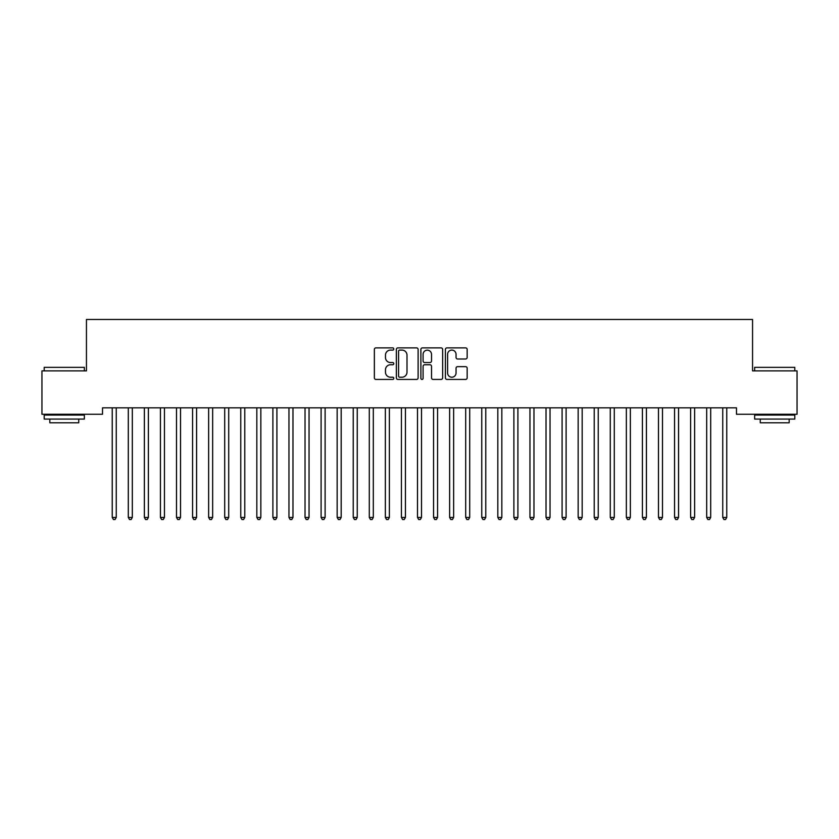 <?xml version="1.0" encoding="UTF-8"?>
<svg xmlns="http://www.w3.org/2000/svg" width="839" height="839" viewBox="0 0 839 839"><rect width="100%" height="100%" fill="white"/><g stroke="black" fill="none" stroke-linecap="round" stroke-linejoin="round"><path stroke-width="1.26" d="M393.795 348.993A1.101 1.101 0 0 0 392.694 347.881L375.935 347.881A1.573 1.573 0 0 0 374.362 349.464L374.362 377.844A1.573 1.573 0 0 0 375.935 379.427L392.694 379.427A1.101 1.101 0 0 0 393.795 378.316A1.101 1.101 0 0 0 392.694 377.214L390.523 377.214A5.044 5.044 0 0 1 385.479 372.17L385.479 369.8A5.044 5.044 0 0 1 390.523 364.755L392.694 364.755A1.101 1.101 0 0 0 393.795 363.654A1.101 1.101 0 0 0 392.694 362.553L390.523 362.553A5.044 5.044 0 0 1 385.479 357.508L385.479 355.138A5.044 5.044 0 0 1 390.523 350.094L392.694 350.094A1.101 1.101 0 0 0 393.795 348.993M465.582 358.998A1.573 1.573 0 0 0 467.166 357.424L467.166 349.464A1.573 1.573 0 0 0 465.582 347.881L446.977 347.881A1.573 1.573 0 0 0 445.404 349.464L445.404 377.844A1.573 1.573 0 0 0 446.977 379.427L465.582 379.427A1.573 1.573 0 0 0 467.166 377.844L467.166 368.227A1.573 1.573 0 0 0 465.582 366.653L457.622 366.653A1.573 1.573 0 0 0 456.049 368.227L456.049 372.998A4.216 4.216 0 0 1 451.833 377.214A4.216 4.216 0 0 1 447.607 372.998L447.607 354.31A4.216 4.216 0 0 1 451.833 350.094A4.216 4.216 0 0 1 456.049 354.31L456.049 357.424A1.573 1.573 0 0 0 457.622 358.998L465.582 358.998M736.485 407.838L102.515 407.838L102.515 414.267L41.95 414.267L41.95 370.88L86.448 370.88L86.448 319.47L752.552 319.47L752.552 370.88L797.05 370.88L797.05 414.267L736.485 414.267L736.485 407.838M418.116 349.464A1.573 1.573 0 0 0 416.543 347.881L397.938 347.881A1.573 1.573 0 0 0 396.354 349.464L396.354 377.844A1.573 1.573 0 0 0 397.938 379.427L416.543 379.427A1.573 1.573 0 0 0 418.116 377.844L418.116 349.464M422.457 347.881L441.062 347.881A1.573 1.573 0 0 1 442.646 349.464L442.646 377.844A1.573 1.573 0 0 1 441.062 379.427L433.102 379.427A1.573 1.573 0 0 1 431.529 377.844L431.529 366.339A1.573 1.573 0 0 0 429.946 364.755L424.66 364.755A1.573 1.573 0 0 0 423.087 366.339L423.087 378.316A1.101 1.101 0 0 1 421.986 379.427A1.101 1.101 0 0 1 420.884 378.316L420.884 349.464A1.573 1.573 0 0 1 422.457 347.881M399.668 350.094A1.101 1.101 0 0 0 398.567 351.195L398.567 376.113A1.101 1.101 0 0 0 399.668 377.214L401.954 377.214A5.044 5.044 0 0 0 406.999 372.17L406.999 355.138A5.044 5.044 0 0 0 401.954 350.094L399.668 350.094M431.529 354.394A4.216 4.216 0 0 0 427.303 350.167A4.216 4.216 0 0 0 423.087 354.394L423.087 360.969A1.573 1.573 0 0 0 424.66 362.553L429.946 362.553A1.573 1.573 0 0 0 431.529 360.969L431.529 354.394M116.254 408.666A1.605 1.605 0 0 1 116.369 408.069A1.605 1.605 0 0 0 116.254 408.666L116.254 517.443L112.237 517.443L112.237 408.666A1.605 1.605 0 0 0 112.122 408.069A1.605 1.605 0 0 1 112.237 408.666M116.254 517.443L115.048 519.53L113.443 519.53L112.237 517.443M132.321 408.666A1.605 1.605 0 0 1 132.436 408.069A1.605 1.605 0 0 0 132.321 408.666L132.321 517.443L128.304 517.443L128.304 408.666A1.605 1.605 0 0 0 128.189 408.069A1.605 1.605 0 0 1 128.304 408.666M148.388 408.666A1.605 1.605 0 0 1 148.503 408.069A1.605 1.605 0 0 0 148.388 408.666L148.388 517.443L144.371 517.443L144.371 408.666A1.605 1.605 0 0 0 144.256 408.069A1.605 1.605 0 0 1 144.371 408.666M132.321 517.443L131.115 519.53L129.51 519.53L128.304 517.443M148.388 517.443L147.182 519.53L145.577 519.53L144.371 517.443M44.194 367.346L84.361 367.346L44.194 367.346L44.194 370.88M84.361 419.081L44.194 419.081L44.194 415.064L84.361 415.064L84.361 419.081M78.74 419.081L78.74 422.783L49.826 422.783L49.826 419.081M754.639 367.346L794.806 367.346L754.639 367.346L754.639 370.88M794.806 419.081L754.639 419.081L754.639 415.064L794.806 415.064L794.806 419.081M789.174 419.081L789.174 422.783L760.26 422.783L760.26 419.081M164.454 408.666A1.605 1.605 0 0 1 164.57 408.069A1.605 1.605 0 0 0 164.454 408.666L164.454 517.443L160.438 517.443L160.438 408.666A1.605 1.605 0 0 0 160.322 408.069A1.605 1.605 0 0 1 160.438 408.666M180.521 408.666A1.605 1.605 0 0 1 180.637 408.069A1.605 1.605 0 0 0 180.521 408.666L180.521 517.443L176.505 517.443L176.505 408.666A1.605 1.605 0 0 0 176.389 408.069A1.605 1.605 0 0 1 176.505 408.666M164.454 517.443L163.248 519.53L161.644 519.53L160.438 517.443M180.521 517.443L179.315 519.53L177.711 519.53L176.505 517.443M196.588 408.666A1.605 1.605 0 0 1 196.704 408.069A1.605 1.605 0 0 0 196.588 408.666L196.588 517.443L192.571 517.443L192.571 408.666A1.605 1.605 0 0 0 192.456 408.069A1.605 1.605 0 0 1 192.571 408.666M196.588 517.443L195.382 519.53L193.778 519.53L192.571 517.443M212.655 408.666A1.605 1.605 0 0 1 212.77 408.069A1.605 1.605 0 0 0 212.655 408.666L212.655 517.443L208.638 517.443L208.638 408.666A1.605 1.605 0 0 0 208.523 408.069A1.605 1.605 0 0 1 208.638 408.666M212.655 517.443L211.449 519.53L209.844 519.53L208.638 517.443M228.722 408.666A1.605 1.605 0 0 1 228.837 408.069A1.605 1.605 0 0 0 228.722 408.666L228.722 517.443L224.705 517.443L224.705 408.666A1.605 1.605 0 0 0 224.579 408.069A1.605 1.605 0 0 1 224.705 408.666M244.778 408.666A1.605 1.605 0 0 1 244.904 408.069A1.605 1.605 0 0 0 244.778 408.666L244.778 517.443L240.762 517.443L240.762 408.666A1.605 1.605 0 0 0 240.646 408.069A1.605 1.605 0 0 1 240.762 408.666M260.845 408.666A1.605 1.605 0 0 1 260.96 408.069A1.605 1.605 0 0 0 260.845 408.666L260.845 517.443L256.828 517.443L256.828 408.666A1.605 1.605 0 0 0 256.713 408.069A1.605 1.605 0 0 1 256.828 408.666M276.912 408.666A1.605 1.605 0 0 1 277.027 408.069A1.605 1.605 0 0 0 276.912 408.666L276.912 517.443L272.895 517.443L272.895 408.666A1.605 1.605 0 0 0 272.78 408.069A1.605 1.605 0 0 1 272.895 408.666M292.979 408.666A1.605 1.605 0 0 1 293.094 408.069A1.605 1.605 0 0 0 292.979 408.666L292.979 517.443L288.962 517.443L288.962 408.666A1.605 1.605 0 0 0 288.847 408.069A1.605 1.605 0 0 1 288.962 408.666M309.046 408.666A1.605 1.605 0 0 1 309.161 408.069A1.605 1.605 0 0 0 309.046 408.666L309.046 517.443L305.029 517.443L305.029 408.666A1.605 1.605 0 0 0 304.914 408.069A1.605 1.605 0 0 1 305.029 408.666M320.98 408.069A1.605 1.605 0 0 1 321.096 408.666A1.605 1.605 0 0 0 320.98 408.069L320.886 407.838M337.047 408.069A1.605 1.605 0 0 1 337.163 408.666A1.605 1.605 0 0 0 337.047 408.069L336.953 407.838M357.246 408.666A1.605 1.605 0 0 1 357.362 408.069A1.605 1.605 0 0 0 357.246 408.666L357.246 517.443L353.229 517.443L353.229 408.666A1.605 1.605 0 0 0 353.114 408.069A1.605 1.605 0 0 1 353.229 408.666M373.313 408.666A1.605 1.605 0 0 1 373.428 408.069A1.605 1.605 0 0 0 373.313 408.666L373.313 517.443L369.296 517.443L369.296 408.666A1.605 1.605 0 0 0 369.181 408.069A1.605 1.605 0 0 1 369.296 408.666M389.38 408.666A1.605 1.605 0 0 1 389.495 408.069A1.605 1.605 0 0 0 389.38 408.666L389.38 517.443L385.363 517.443L385.363 408.666A1.605 1.605 0 0 0 385.248 408.069A1.605 1.605 0 0 1 385.363 408.666M401.315 408.069A1.605 1.605 0 0 1 401.43 408.666A1.605 1.605 0 0 0 401.315 408.069L401.21 407.838M421.503 408.666A1.605 1.605 0 0 1 421.629 408.069A1.605 1.605 0 0 0 421.503 408.666L421.503 517.443L417.497 517.443L417.497 408.666A1.605 1.605 0 0 0 417.371 408.069A1.605 1.605 0 0 1 417.497 408.666M437.57 408.666A1.605 1.605 0 0 1 437.685 408.069A1.605 1.605 0 0 0 437.57 408.666L437.57 517.443L433.553 517.443L433.553 408.666A1.605 1.605 0 0 0 433.438 408.069A1.605 1.605 0 0 1 433.553 408.666M453.637 408.666A1.605 1.605 0 0 1 453.752 408.069A1.605 1.605 0 0 0 453.637 408.666L453.637 517.443L449.62 517.443L449.62 408.666A1.605 1.605 0 0 0 449.505 408.069A1.605 1.605 0 0 1 449.62 408.666M469.704 408.666A1.605 1.605 0 0 1 469.819 408.069A1.605 1.605 0 0 0 469.704 408.666L469.704 517.443L465.687 517.443L465.687 408.666A1.605 1.605 0 0 0 465.572 408.069A1.605 1.605 0 0 1 465.687 408.666M485.771 408.666A1.605 1.605 0 0 1 485.886 408.069A1.605 1.605 0 0 0 485.771 408.666L485.771 517.443L481.754 517.443L481.754 408.666A1.605 1.605 0 0 0 481.638 408.069A1.605 1.605 0 0 1 481.754 408.666M501.837 408.666A1.605 1.605 0 0 1 501.953 408.069A1.605 1.605 0 0 0 501.837 408.666L501.837 517.443L497.821 517.443L497.821 408.666A1.605 1.605 0 0 0 497.705 408.069A1.605 1.605 0 0 1 497.821 408.666M517.904 408.666A1.605 1.605 0 0 1 518.02 408.069A1.605 1.605 0 0 0 517.904 408.666L517.904 517.443L513.888 517.443L513.888 408.666A1.605 1.605 0 0 0 513.772 408.069A1.605 1.605 0 0 1 513.888 408.666M533.971 408.666A1.605 1.605 0 0 1 534.086 408.069A1.605 1.605 0 0 0 533.971 408.666L533.971 517.443L529.954 517.443L529.954 408.666A1.605 1.605 0 0 0 529.839 408.069A1.605 1.605 0 0 1 529.954 408.666M550.038 408.666A1.605 1.605 0 0 1 550.153 408.069A1.605 1.605 0 0 0 550.038 408.666L550.038 517.443L546.021 517.443L546.021 408.666A1.605 1.605 0 0 0 545.906 408.069A1.605 1.605 0 0 1 546.021 408.666M228.722 517.443L227.516 519.53L225.901 519.53L224.705 517.443M244.778 517.443L243.583 519.53L241.968 519.53L240.762 517.443M260.845 517.443L259.639 519.53L258.034 519.53L256.828 517.443M276.912 517.443L275.706 519.53L274.101 519.53L272.895 517.443M292.979 517.443L291.773 519.53L290.168 519.53L288.962 517.443M309.046 517.443L307.84 519.53L306.235 519.53L305.029 517.443M325.322 407.838L325.228 408.069A1.605 1.605 0 0 0 325.113 408.666L325.113 517.443L321.096 517.443L321.096 408.666M325.113 517.443L323.906 519.53L322.302 519.53L321.096 517.443M341.389 407.838L341.295 408.069A1.605 1.605 0 0 0 341.179 408.666L341.179 517.443L337.163 517.443L337.163 408.666M341.179 517.443L339.973 519.53L338.369 519.53L337.163 517.443M357.246 517.443L356.04 519.53L354.436 519.53L353.229 517.443M373.313 517.443L372.107 519.53L370.502 519.53L369.296 517.443M389.38 517.443L388.174 519.53L386.569 519.53L385.363 517.443M405.657 407.838L405.562 408.069A1.605 1.605 0 0 0 405.447 408.666L405.447 517.443L401.43 517.443L401.43 408.666M405.447 517.443L404.241 519.53L402.626 519.53L401.43 517.443M421.503 517.443L420.308 519.53L418.692 519.53L417.497 517.443M437.57 517.443L436.374 519.53L434.759 519.53L433.553 517.443M453.637 517.443L452.431 519.53L450.826 519.53L449.62 517.443M469.704 517.443L468.498 519.53L466.893 519.53L465.687 517.443M485.771 517.443L484.564 519.53L482.96 519.53L481.754 517.443M501.837 517.443L500.631 519.53L499.027 519.53L497.821 517.443M517.904 517.443L516.698 519.53L515.094 519.53L513.888 517.443M533.971 517.443L532.765 519.53L531.16 519.53L529.954 517.443M550.038 517.443L548.832 519.53L547.227 519.53L546.021 517.443M566.105 408.666A1.605 1.605 0 0 1 566.22 408.069A1.605 1.605 0 0 0 566.105 408.666L566.105 517.443L562.088 517.443L562.088 408.666A1.605 1.605 0 0 0 561.973 408.069A1.605 1.605 0 0 1 562.088 408.666M566.105 517.443L564.899 519.53L563.294 519.53L562.088 517.443M582.172 408.666A1.605 1.605 0 0 1 582.287 408.069A1.605 1.605 0 0 0 582.172 408.666L582.172 517.443L578.155 517.443L578.155 408.666A1.605 1.605 0 0 0 578.04 408.069A1.605 1.605 0 0 1 578.155 408.666M582.172 517.443L580.966 519.53L579.361 519.53L578.155 517.443M598.238 408.666A1.605 1.605 0 0 1 598.354 408.069A1.605 1.605 0 0 0 598.238 408.666L598.238 517.443L594.222 517.443L594.222 408.666A1.605 1.605 0 0 0 594.096 408.069A1.605 1.605 0 0 1 594.222 408.666M598.238 517.443L597.032 519.53L595.417 519.53L594.222 517.443M614.295 408.666A1.605 1.605 0 0 1 614.421 408.069A1.605 1.605 0 0 0 614.295 408.666L614.295 517.443L610.278 517.443L610.278 408.666A1.605 1.605 0 0 0 610.163 408.069A1.605 1.605 0 0 1 610.278 408.666M614.295 517.443L613.099 519.53L611.484 519.53L610.278 517.443M630.362 408.666A1.605 1.605 0 0 1 630.477 408.069A1.605 1.605 0 0 0 630.362 408.666L630.362 517.443L626.345 517.443L626.345 408.666A1.605 1.605 0 0 0 626.23 408.069A1.605 1.605 0 0 1 626.345 408.666M630.362 517.443L629.156 519.53L627.551 519.53L626.345 517.443M646.429 408.666A1.605 1.605 0 0 1 646.544 408.069A1.605 1.605 0 0 0 646.429 408.666L646.429 517.443L642.412 517.443L642.412 408.666A1.605 1.605 0 0 0 642.296 408.069A1.605 1.605 0 0 1 642.412 408.666M646.429 517.443L645.222 519.53L643.618 519.53L642.412 517.443M662.495 408.666A1.605 1.605 0 0 1 662.611 408.069A1.605 1.605 0 0 0 662.495 408.666L662.495 517.443L658.479 517.443L658.479 408.666A1.605 1.605 0 0 0 658.363 408.069A1.605 1.605 0 0 1 658.479 408.666M662.495 517.443L661.289 519.53L659.685 519.53L658.479 517.443M678.562 408.666A1.605 1.605 0 0 1 678.678 408.069A1.605 1.605 0 0 0 678.562 408.666L678.562 517.443L674.546 517.443L674.546 408.666A1.605 1.605 0 0 0 674.43 408.069A1.605 1.605 0 0 1 674.546 408.666M678.562 517.443L677.356 519.53L675.752 519.53L674.546 517.443M694.629 408.666A1.605 1.605 0 0 1 694.744 408.069A1.605 1.605 0 0 0 694.629 408.666L694.629 517.443L690.612 517.443L690.612 408.666A1.605 1.605 0 0 0 690.497 408.069A1.605 1.605 0 0 1 690.612 408.666M694.629 517.443L693.423 519.53L691.818 519.53L690.612 517.443M710.696 408.666A1.605 1.605 0 0 1 710.811 408.069A1.605 1.605 0 0 0 710.696 408.666L710.696 517.443L706.679 517.443L706.679 408.666A1.605 1.605 0 0 0 706.564 408.069A1.605 1.605 0 0 1 706.679 408.666M710.696 517.443L709.49 519.53L707.885 519.53L706.679 517.443M726.763 408.666A1.605 1.605 0 0 1 726.878 408.069A1.605 1.605 0 0 0 726.763 408.666L726.763 517.443L722.746 517.443L722.746 408.666A1.605 1.605 0 0 0 722.631 408.069A1.605 1.605 0 0 1 722.746 408.666M726.763 517.443L725.557 519.53L723.952 519.53L722.746 517.443M84.361 370.88L84.361 367.346M75.206 415.064L75.206 414.267M53.36 415.064L53.36 414.267M794.806 370.88L794.806 367.346M785.64 415.064L785.64 414.267M763.794 415.064L763.794 414.267"/></g></svg>
